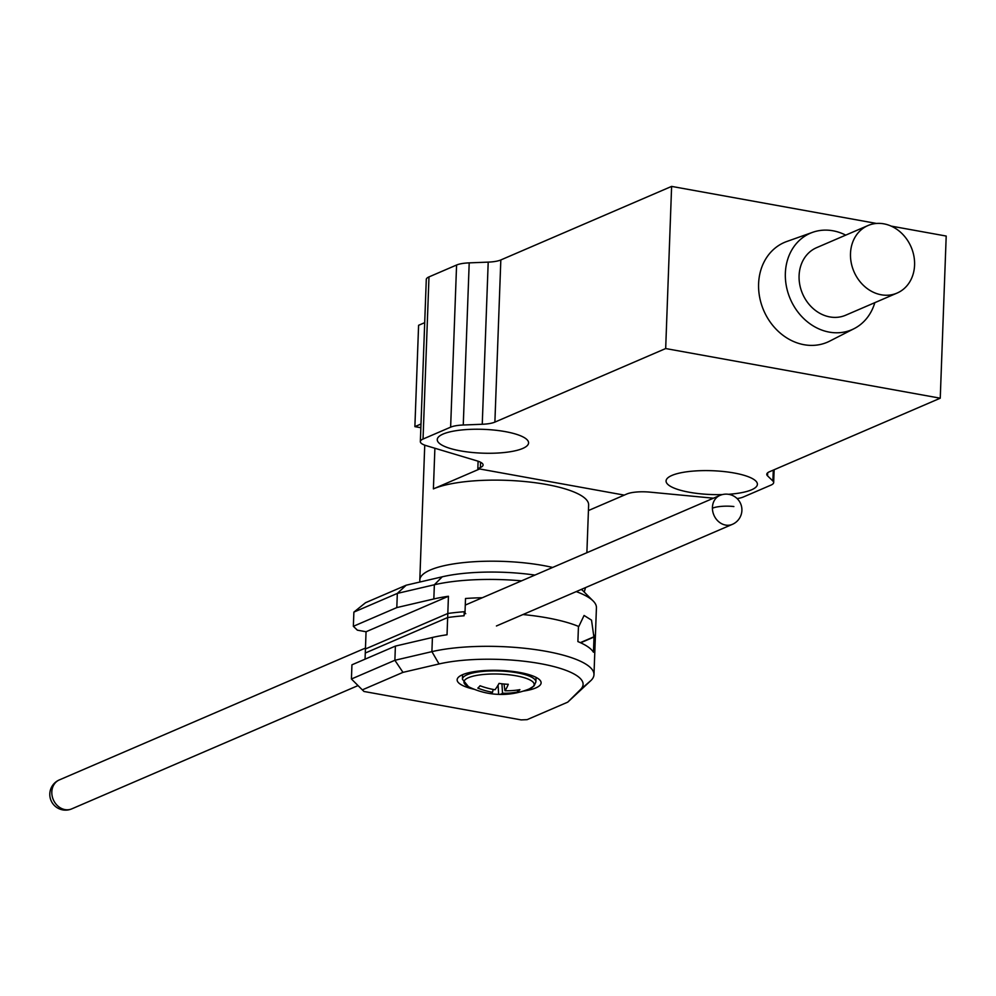 <?xml version="1.0" encoding="UTF-8"?>
<svg xmlns="http://www.w3.org/2000/svg" width="996" height="996" viewBox="0 0 996 996"><rect width="100%" height="100%" fill="white"/><g stroke="black" fill="none" stroke-linecap="round" stroke-linejoin="round"><path stroke-width="1.49" d="M489.932 693.552A73.53 73.53 0 0 1 468.431 686.667L468.431 686.667A35.121 9.163 2.1 0 1 464.945 679.907A35.121 9.163 2.1 0 1 507.325 674.603A35.121 9.163 2.1 0 1 533.171 686.555A35.121 9.163 2.1 0 1 529.349 688.896L529.349 688.896A73.53 73.53 0 0 1 499.158 694.411A73.393 18.389 88.1 0 1 498.647 694.361A72.683 70.243 -117.2 0 1 489.932 693.552A72.683 70.243 -117.2 0 1 489.397 693.465A73.393 13.384 -77.1 0 0 492.572 692.27A73.393 70.928 -117.2 0 1 477.806 688.099A72.683 13.259 -77.1 0 0 478.902 687.078A72.683 13.259 -77.1 0 0 480.047 685.758A73.393 65.935 32.8 0 0 494.987 689.755A73.393 13.384 -77.1 0 0 499.058 683.38A72.683 65.288 32.8 0 0 508.296 684.289A73.393 18.389 88.1 0 1 504.935 690.726A73.393 65.935 32.8 0 0 519.9 689.643A72.683 18.202 88.1 0 1 518.792 690.963A72.683 18.202 88.1 0 1 517.659 691.983A73.393 70.928 -117.2 0 1 502.519 693.241A73.393 18.389 88.1 0 1 499.158 694.411M504.935 690.726L504.051 684.015M492.572 692.27L493.145 689.431M498.647 694.361L498.087 685.111M502.519 693.241L501.947 683.791M517.659 691.983L517.534 690.029M465.742 613.648A94.533 24.651 -177.9 0 0 464.173 613.76L464.099 615.777A94.533 24.651 -177.9 0 0 447.665 617.545L365.283 653.027L366.055 631.75L357.365 630.169L353.356 626.31L396.806 607.585L433.833 598.957A94.533 24.651 2.1 0 1 448.437 596.268L447.665 617.545M534.927 575.078A84.038 21.912 -177.9 0 0 442.236 576.809L406.181 585.212L365.532 602.717L353.879 612.117L397.329 593.404L434.356 584.764A94.533 24.651 2.1 0 1 521.543 580.842M576.236 591.599A94.533 24.651 2.1 0 1 593.155 600.986L583.395 591.226A84.038 21.912 -177.9 0 0 581.303 589.42M593.155 600.986A94.533 24.651 2.1 0 1 596.43 607.772L595.122 643.242A94.533 24.651 -177.9 0 0 594.064 639.283L594.139 637.253A94.533 24.651 -177.9 0 0 594.014 637.029L593.454 652.231A94.533 24.651 -177.9 0 0 577.892 641.586L578.452 626.384A94.533 24.651 -177.9 0 0 522.987 614.544A94.533 24.651 2.1 0 1 578.788 626.521L584.079 615.466L591.524 620.147L593.877 636.818L580.344 642.644M406.181 585.212L397.329 593.404L396.806 607.585M353.356 626.31L353.879 612.117M366.055 631.75L448.437 596.268M595.023 644.188A94.533 24.651 -177.9 0 0 595.122 643.242M593.877 636.818A94.533 24.651 2.1 0 1 594.139 637.253L594.214 635.236A94.533 24.651 2.1 0 1 595.272 639.195L593.977 674.666A94.533 24.651 -177.9 0 0 535.562 649.629A94.533 24.651 -177.9 0 0 431.903 651.645L394.877 660.286L351.426 678.998L362.332 689.867L402.982 672.362L439.049 663.958A84.038 21.912 2.1 0 1 540.255 663.622A84.038 21.912 2.1 0 1 580.494 689.531L567.732 702.155L527.083 719.66L521.157 719.896L363.988 691.473L362.332 689.867M365.059 659.165L365.432 648.969L447.814 613.486A94.533 24.651 2.1 0 1 464.248 611.731L464.173 613.76A94.533 24.651 2.1 0 1 464.958 613.698L465.518 598.496A94.533 24.651 2.1 0 1 482.325 597.737M474.532 689.369A42.019 10.956 2.1 0 1 457.139 679.795A42.019 10.956 2.1 0 1 462.518 674.715A42.019 10.956 2.1 0 1 509.952 671.105A42.019 10.956 2.1 0 1 541.114 682.87A42.019 10.956 2.1 0 1 535.736 687.95A42.019 10.956 2.1 0 1 523.074 691.149M402.982 672.362L394.877 660.286L395.4 646.093L351.937 664.818L351.426 678.998M567.732 702.155L591.039 680.43A94.533 24.651 -177.9 0 0 593.977 674.666M447.814 613.486L447.03 634.776A94.533 24.651 -177.9 0 0 432.426 637.465L395.4 646.093M580.656 642.781L594.014 637.029M496.431 625.974L732.384 524.344A15.762 15.762 0 0 0 741.908 509.703A15.762 15.762 0 0 0 719.921 495.41A15.762 13.334 66.7 0 0 712.414 508.197A15.762 13.334 66.7 0 0 726.321 525.191A15.762 13.334 66.7 0 0 732.384 524.344M434.891 448.25L433.397 488.887A82.979 21.638 2.1 0 1 527.083 481.765A82.979 21.638 2.1 0 1 588.636 504.997L586.881 552.705M433.397 488.887L479.661 468.954L624.28 495.112L588.424 510.55M897.085 293.073L845.666 315.222A36.765 31.113 -113.3 0 1 799.091 275.655A36.765 31.113 -113.3 0 1 816.583 247.68L867.989 225.544A36.765 31.113 -113.3 0 1 914.577 265.098A36.765 31.113 -113.3 0 1 897.085 293.073A36.765 31.113 -113.3 0 1 850.497 253.519A36.765 31.113 -113.3 0 1 867.989 225.544M874.824 302.66A52.527 44.447 -113.3 0 1 854.132 328.643A52.527 44.447 -113.3 0 1 807.482 321.882A52.527 44.447 -113.3 0 1 785.358 273.178A52.527 44.447 -113.3 0 1 812.649 232.317A52.527 44.447 -113.3 0 1 845.729 235.131M812.649 232.317L786.828 241.48A54.319 45.965 66.7 0 0 758.603 283.736A54.319 45.965 66.7 0 0 781.474 334.121A54.319 45.965 66.7 0 0 829.73 341.105L854.132 328.643M522.726 448.449A45.692 11.915 2.1 0 1 471.145 452.371A45.692 11.915 2.1 0 1 437.256 439.572A45.692 11.915 2.1 0 1 443.108 434.044A45.692 11.915 2.1 0 1 494.688 430.135A45.692 11.915 2.1 0 1 528.577 442.921A45.692 11.915 2.1 0 1 522.726 448.449M722.361 494.589A45.692 11.915 2.1 0 1 666.075 480.956A45.692 11.915 2.1 0 1 671.927 475.428A45.692 11.915 2.1 0 1 723.507 471.506A45.692 11.915 2.1 0 1 757.396 484.305A45.692 11.915 2.1 0 1 751.544 489.82A45.692 11.915 2.1 0 1 728.462 494.29M480.582 462.256L480.396 467.522A21.003 5.478 -177.9 0 0 483.085 464.983A21.003 5.478 -177.9 0 0 482.898 464.198A21.003 5.478 -177.9 0 0 477.047 460.887L426.375 445.698A21.003 5.478 2.1 0 1 420.524 442.386A21.003 5.478 2.1 0 1 420.349 441.602A21.003 5.478 2.1 0 1 423.039 439.049L428.977 276.913L456.579 265.023L450.628 427.172A21.003 5.478 2.1 0 1 455.956 425.728A21.003 5.478 2.1 0 1 463.265 425.006L469.203 262.869L488.202 262.122L482.251 424.259A21.003 5.478 -177.9 0 0 489.559 423.549A21.003 5.478 -177.9 0 0 494.888 422.105L665.677 348.55L940.249 398.201L769.46 471.755A21.003 5.478 -177.9 0 0 766.92 473.698A21.003 5.478 -177.9 0 0 766.771 474.295A21.003 5.478 -177.9 0 0 767.555 475.851L772.884 480.993A21.003 5.478 2.1 0 1 773.668 482.562A21.003 5.478 2.1 0 1 773.519 483.147A21.003 5.478 2.1 0 1 770.979 485.102L743.377 496.979A21.003 5.478 2.1 0 1 737.127 498.573M876.505 223.453L671.615 186.401L500.826 259.956A21.003 5.478 2.1 0 1 495.498 261.4A21.003 5.478 2.1 0 1 488.202 262.122M469.203 262.869A21.003 5.478 -177.9 0 0 461.907 263.579A21.003 5.478 -177.9 0 0 456.579 265.023M713.447 498.199L649.927 492.136A21.003 5.478 -177.9 0 0 636.681 492.012A21.003 5.478 -177.9 0 0 626.833 494.004L624.28 495.112L477.831 468.63L478.105 461.223M428.977 276.913A21.003 5.478 -177.9 0 0 426.288 279.453L420.349 441.602M420.847 427.72L414.884 426.637L420.984 424.01M424.707 322.667L418.594 325.294L414.884 426.637M482.251 424.259L463.265 425.006M480.396 467.522L477.831 468.63M450.628 427.172L423.039 439.049M891.096 226.092L946.2 236.052L940.249 398.201M671.615 186.401L665.677 348.55M529.349 688.896L534.08 685.92L535.898 681.911A36.765 9.587 -177.9 0 0 503.69 671.192A36.765 9.587 -177.9 0 0 463.451 677.081A36.765 9.587 -177.9 0 0 462.418 679.21L462.58 674.678M433.833 598.957L434.356 584.764L442.236 576.809M432.426 637.465L431.903 651.645L439.049 663.958M591.039 680.43L580.494 689.531M552.656 567.446A82.979 21.638 -177.9 0 0 430.421 569.949A82.979 21.638 -177.9 0 0 419.802 579.983L419.864 582.025M494.888 422.105L500.826 259.956M767.555 475.851L767.667 472.801M773.282 470.112L772.884 480.993M365.457 648.072L59.312 779.93A15.762 13.334 66.7 0 0 51.817 791.92A15.762 13.334 66.7 0 0 51.804 792.729A15.762 13.334 66.7 0 0 64.989 809.599A15.762 13.334 66.7 0 0 71.774 808.864L358.025 685.584M733.865 506.553A15.762 3.71 179.4 0 0 712.414 508.197M535.898 681.911L536.06 677.38M468.431 686.667L462.418 679.21M424.744 445.162L419.802 579.983M584.229 592.06L585.524 587.603M774.141 469.739L773.668 482.562M59.312 779.93A15.762 15.762 0 0 0 49.8 793.824A15.762 15.762 0 0 0 71.774 808.864M719.921 495.41L465.269 605.082"/></g></svg>
